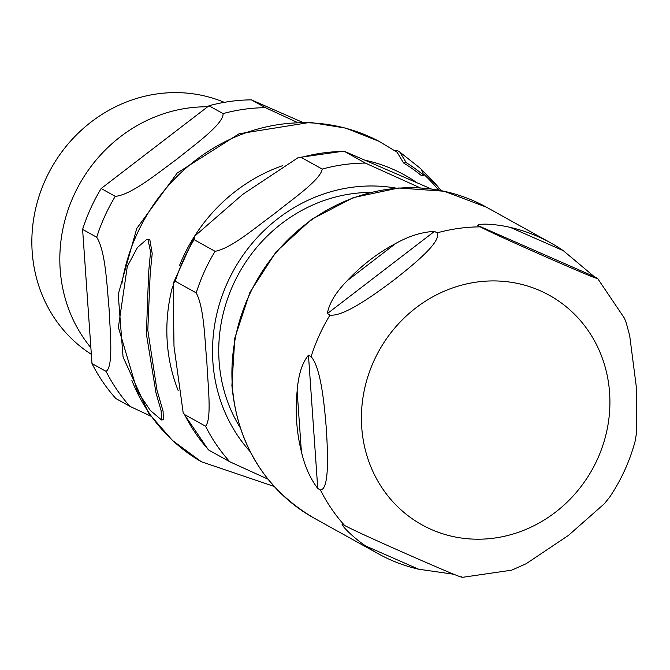<?xml version="1.0" encoding="UTF-8"?>
<svg xmlns="http://www.w3.org/2000/svg" width="670" height="670" viewBox="0 0 670 670"><rect width="100%" height="100%" fill="white"/><g stroke="black" fill="none" stroke-linecap="round" stroke-linejoin="round"><path stroke-width="1" d="M147.978 239.584L146.671 239.466L137.392 247.573L127.292 266.501L118.389 327.362L137.375 391.305L150.39 410.517L161.57 419.973L161.118 410.693L155.993 392.888L146.378 333.903L148.648 272.146L150.557 251.845L147.978 239.584M146.671 239.466L149.787 239.332L152.207 253.587L150.214 273.1L147.802 330.151L156.956 390.015L163.078 411.196L163.388 419.722L161.57 419.973M438.565 190.129L437.812 189.133A180.724 167.994 119 0 0 423.499 174.007M394.806 150.666L397.067 150.348L399.797 152.056L406.204 162.634A177.952 165.423 -61 0 1 423.7 175.305L421.447 175.624A176.269 163.857 119 0 0 403.583 163.003L397.067 152.174L379.187 141.412L345.77 128.129L310.118 122.384L239.081 133.774L177.232 172.986L136.755 228.462L118.23 294.457L123.062 357.035L148.723 413.264L172.424 440.433L201.335 461.747A183.22 170.322 119 0 0 201.36 461.756M406.204 162.634L403.583 163.003M423.7 175.305L421.673 170.138A182.382 169.535 -61 0 1 439.185 188.22L421.924 169.895A183.773 170.833 119 0 0 419.479 167.659L399.797 152.056M439.185 188.22A182.382 169.535 -61 0 1 439.721 188.865L437.812 189.133M439.721 188.865L440.969 190.582M207.641 106.79A145.867 135.6 119 0 0 187.96 108.071A145.867 135.6 119 0 0 71.121 201.704A145.867 135.6 119 0 0 90.877 347.697M296.877 122.225L265.496 107.694L251.392 99.864L302.237 122.166M91.983 363.55L82.603 229.4L96.706 237.23C105.634 251.225 106.907 285.872 109.059 308.56C110.039 330.603 113.699 366.574 106.086 371.381L91.983 363.55A177.918 165.389 119 0 0 115.851 398.533L129.947 406.363L150.792 416.154M101.162 188.513L208.973 105.768L223.077 113.598C223.788 123.983 194.216 145.105 176.83 159.226C158.271 172.692 131.086 195.138 115.265 196.344L101.162 188.513A177.918 165.389 119 0 0 82.603 229.4M251.392 99.864A177.918 165.389 119 0 0 208.973 105.768M224.257 102.343A142.894 132.827 119 0 0 50.166 170.214A142.894 132.827 119 0 0 88.85 352.688L91.346 354.363M240.019 427.343A151.504 140.834 -61 0 1 351.825 193.772A151.504 140.834 -61 0 1 370.443 192.432M431.396 188.999L343.945 151.119L365.343 163.086L420.333 187.91M194.107 239.676L215.087 251.317C231.678 248.352 256.61 226.527 274.7 213.562C291.4 199.827 320.402 180.255 322.228 169.091L301.249 157.442L298.2 157.601L242.691 194.401L194.677 236.141L194.107 239.676A177.751 165.239 119 0 0 175.247 281.233L173.195 283.418L173.991 346.306L183.161 412.703L184.568 414.554A177.751 165.239 119 0 0 208.822 450.114L208.395 449.838M184.568 414.554L205.548 426.204C212.122 418.842 207.75 384.161 206.921 362.897C204.719 340.871 204.409 308.443 196.218 292.882L175.247 281.233M267.899 479.134L229.802 461.764L208.822 450.114M453.757 574.249L418.675 569.224A177.751 165.239 -61 0 1 378.223 553.73A177.751 165.239 -61 0 1 365.761 546.008C355.594 539.367 342.261 526.846 342.027 524.074L344.673 525.54C359.128 532.985 392.31 547.641 413.516 556.979C434.16 565.999 465.65 579.709 461.136 576.627M462.141 577.381L511.696 570.162L526.151 563.73L568.436 535.405L604.491 503.606L609.859 496.855C621.283 479.77 629.674 461.337 635.051 441.547L636.5 433.071L636.215 386.062L629.683 335.595L626.165 322.597L624.314 318.032L597.724 278.611L596.685 277.958C601.191 281.04 569.709 267.322 549.065 258.302C527.86 248.964 494.678 234.316 480.214 226.862L477.576 225.396C480.197 222.901 498.488 224.492 510.347 227.423A177.751 165.239 -61 0 1 550.79 242.917A177.751 165.239 -61 0 1 563.252 250.63L594.039 276.484L596.685 277.958M434.453 231.401L437.1 232.867C442.007 241.644 413.114 264.943 394.144 279.876C374.614 294.49 344.02 316.851 329.958 315.101L327.312 313.627C329.163 303.301 335.796 292.329 347.211 280.722A177.751 165.239 -61 0 1 395.886 243.361C409.261 235.949 422.117 231.962 434.453 231.401L327.312 313.627M320.419 489.979L317.773 488.514C310.227 478.506 304.758 466.211 301.374 451.622A177.751 165.239 -61 0 1 297.137 391.054C298.368 374.798 302.137 362.847 308.451 355.192L311.098 356.658C320.98 367.621 324.414 405.107 326.365 429.21C327.764 453.012 329.506 489.552 320.419 489.979A177.751 165.239 -61 0 0 344.673 525.54M379.203 141.42A183.22 170.322 119 0 0 121.814 283.954M131.889 380.451A183.22 170.322 119 0 0 201.318 461.739L274.13 486.445M416.464 182.382A166.135 154.435 119 0 0 366.666 160.582M282.598 165.683A166.135 154.435 119 0 0 179.644 265.178M172.567 286.484A166.135 154.435 119 0 0 178.178 390.577M265.496 107.694A177.918 165.389 119 0 0 223.077 113.598M115.265 196.344A177.918 165.389 119 0 0 96.706 237.23M106.086 371.381A177.918 165.389 119 0 0 129.947 406.363M396.28 188.169A158.061 146.931 119 0 0 351.373 187.374A158.061 146.931 119 0 0 223.604 291.777A158.061 146.931 119 0 0 250.061 451.521M365.343 163.086A177.751 165.239 119 0 0 322.228 169.091M215.087 251.317A177.751 165.239 119 0 0 196.218 292.882M205.548 426.204A177.751 165.239 119 0 0 229.802 461.764M344.372 151.437A177.751 165.239 119 0 0 301.249 157.442M365.761 546.008L418.675 569.224M594.039 276.484L477.576 225.396M563.252 250.63L510.347 227.423M395.886 243.361L347.211 280.722M378.223 553.73L313.887 518.01A177.751 165.239 -61 0 1 232.339 385.97A177.751 165.239 -61 0 1 388.047 189.283A177.751 165.239 -61 0 1 486.454 207.189L550.79 242.917M437.1 232.867A177.751 165.239 -61 0 1 458.556 228.428A177.751 165.239 -61 0 1 480.214 226.862M311.098 356.658A177.751 165.239 -61 0 1 329.958 315.101M361.725 427.326A131.261 122.024 -61 0 1 476.713 282.078A131.261 122.024 -61 0 1 609.6 392.804A131.261 122.024 -61 0 1 494.611 538.052A131.261 122.024 -61 0 1 361.725 427.326M308.451 355.192L317.773 488.514M297.137 391.054L301.374 451.622M441.136 190.615L439.796 188.957M208.387 449.838L183.153 412.695M173.195 283.402L194.66 236.15M298.184 157.601L343.945 151.119M313.887 518.01C264.859 488.932 237.532 444.754 231.895 385.468L234.835 337.956L249.944 292.288L276.115 251.786L311.424 219.442L353.291 197.633L398.658 187.985L444.168 191.243L486.454 207.189"/></g></svg>
